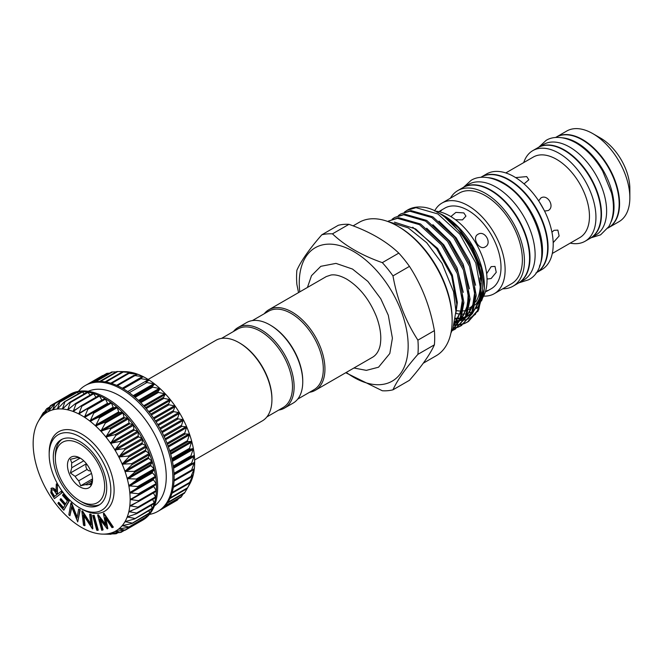 <?xml version="1.0" encoding="UTF-8"?>
<svg xmlns="http://www.w3.org/2000/svg" width="663" height="663" viewBox="0 0 663 663"><rect width="100%" height="100%" fill="white"/><g stroke="black" fill="none" stroke-linecap="round" stroke-linejoin="round"><path stroke-width="0.99" d="M90.466 470.523A3.588 2.072 60 0 1 89.704 470.863A3.588 2.072 60 0 1 88.428 470.523A3.588 2.072 60 0 1 86.231 467.788A3.588 2.072 60 0 1 86.231 464.854A3.588 2.072 60 0 1 86.911 464.365M80.671 458.373L78.706 457.868A14.818 8.561 -120 0 0 75.134 458.191L70.402 459.293L71.786 462.956A14.818 8.561 -120 0 0 71.786 467.722L70.402 472.992L75.134 476.357A14.818 8.561 -120 0 0 78.706 480.808L80.671 485.772L85.411 484.67A14.818 8.561 -120 0 0 88.983 484.355L90.947 484.852L92.331 479.589A14.818 8.561 -120 0 0 92.488 478.429M80.008 486.932A17.727 10.235 60 0 1 67.469 465.219A17.727 10.235 60 0 1 80.008 457.984A17.727 10.235 60 0 1 92.538 479.697A17.727 10.235 60 0 1 80.008 486.932M91.527 473.407L78.706 480.808M75.134 476.357L87.168 469.412M83.753 460.81L71.786 467.722M71.786 462.956L80.14 458.133M82.055 502.115L79.999 500.93A34.874 20.13 -120 0 0 80.008 500.93A34.874 20.13 -120 0 0 104.663 486.692A34.874 20.13 -120 0 0 80.008 443.986A34.874 20.13 -120 0 0 55.344 458.224A34.874 20.13 -120 0 0 79.999 500.93L82.055 502.115A37.783 21.813 -120 0 0 99.889 504.535M62.173 439.196A37.783 21.813 -120 0 0 55.344 455.846L55.344 458.224M80.008 503.308A37.783 21.813 60 0 1 55.327 470.017A37.783 21.813 60 0 1 61.112 439.743A37.783 21.813 60 0 1 80.008 441.616A37.783 21.813 60 0 1 104.688 474.907A37.783 21.813 60 0 1 98.895 505.173A37.783 21.813 60 0 1 80.008 503.308M49.178 454.661A43.592 25.169 60 0 1 80.008 436.867A43.592 25.169 60 0 1 110.829 490.255A43.592 25.169 60 0 1 79.999 508.049A43.592 25.169 60 0 1 49.178 454.661L49.178 452.763A45.913 26.512 60 0 1 81.648 434.016A45.913 26.512 60 0 1 114.111 490.255A45.913 26.512 60 0 1 81.648 509.002L79.999 508.049M143.357 376.932L143.349 376.725A68.587 39.598 60 0 1 146.175 378.258A68.587 39.598 60 0 1 148.993 379.982L140.075 378.532L143.349 376.725L134.108 375.482L137.747 374.247L128.224 373.269L132.26 372.581L122.498 371.935L126.964 371.744L117.094 371.512M103.469 375.357L102.914 375.714M109.818 373.07L107.215 373.435M116.282 371.844L111.956 372.026M146.034 382.385L148.993 379.982A68.587 39.598 60 0 1 154.595 383.968L146.034 382.385M151.918 386.985L154.595 383.968A68.587 39.598 60 0 1 160.081 388.642L151.918 386.985M157.637 392.272L160.081 388.642A68.587 39.598 60 0 1 165.377 393.93L157.637 392.272M163.123 398.181L165.377 393.93A68.587 39.598 60 0 1 170.416 399.756L163.123 398.181M168.294 404.621L170.416 399.756A68.587 39.598 60 0 1 175.131 406.054L168.294 404.621M173.076 411.508L175.131 406.054A68.587 39.598 60 0 1 179.449 412.742L173.076 411.508M177.419 418.751L179.449 412.742A68.587 39.598 60 0 1 183.319 419.712L177.419 418.751M181.256 426.259L183.319 419.712A68.587 39.598 60 0 1 186.693 426.881L181.256 426.259M184.529 433.917L186.693 426.881A68.587 39.598 60 0 1 189.51 434.149L184.529 433.917M187.206 441.624L189.51 434.149A68.587 39.598 60 0 1 191.74 441.417L187.206 441.624M189.245 449.29L191.74 441.417A68.587 39.598 60 0 1 193.364 448.586L189.245 449.29M190.612 456.79L193.364 448.586A68.587 39.598 60 0 1 194.342 455.564L190.612 456.79M191.3 464.042L194.342 455.564A68.587 39.598 60 0 1 194.665 462.26L191.532 464.117M194.665 462.26A68.587 39.598 60 0 1 194.342 468.567A68.587 39.598 60 0 1 193.364 474.418A68.587 39.598 60 0 1 191.74 479.722A68.587 39.598 60 0 1 189.85 483.808L187.157 488.59L191.74 479.722L189.204 483.294L193.364 474.418L190.588 477.377L194.342 468.567L191.292 470.937L194.466 462.128M184.538 492.999L187.115 488.639L169.877 498.593M181.231 496.802L183.237 493.918M78.391 391.361A72.648 41.943 60 0 1 85.187 385.576L86.422 384.863A72.648 41.943 60 0 1 89.72 383.272A72.648 41.943 60 0 1 94.519 381.921A72.648 41.943 60 0 1 99.69 381.457A72.648 41.943 60 0 1 105.177 381.896A72.648 41.943 60 0 1 110.895 383.222A72.648 41.943 60 0 1 116.779 385.418A72.648 41.943 60 0 1 122.746 388.46A72.648 41.943 60 0 1 128.713 392.305A72.648 41.943 60 0 1 134.589 396.897A72.648 41.943 60 0 1 140.316 402.184A72.648 41.943 60 0 1 145.802 408.085A72.648 41.943 60 0 1 150.973 414.516A72.648 41.943 60 0 1 155.764 421.403A72.648 41.943 60 0 1 160.114 428.646A72.648 41.943 60 0 1 163.952 436.146A72.648 41.943 60 0 1 167.233 443.804A72.648 41.943 60 0 1 169.919 451.52A72.648 41.943 60 0 1 171.957 459.186A72.648 41.943 60 0 1 173.333 466.686A72.648 41.943 60 0 1 174.029 473.946A72.648 41.943 60 0 1 174.029 480.841A72.648 41.943 60 0 1 173.333 487.288A72.648 41.943 60 0 1 171.957 493.206A72.648 41.943 60 0 1 169.919 498.51A72.648 41.943 60 0 1 167.233 503.126A72.648 41.943 60 0 1 163.952 506.996A72.648 41.943 60 0 1 160.114 510.062L177.361 500.101L178.513 498.601M85.187 385.576A72.648 41.943 60 0 1 121.511 389.173A72.648 41.943 60 0 1 168.974 453.194A72.648 41.943 60 0 1 157.835 511.413A72.648 41.943 60 0 1 149.432 514.405M88.262 391.311A66.259 38.255 60 0 1 119.406 395.612A66.259 38.255 60 0 1 162.153 452.241A66.259 38.255 60 0 1 154.404 505.886M40.609 417.292L38.305 421.353A68.587 39.598 -120 0 0 37.965 421.958A68.587 39.598 -120 0 0 36.075 426.044A68.587 39.598 -120 0 0 34.459 431.348A68.587 39.598 -120 0 0 33.481 437.199A68.587 39.598 -120 0 0 33.15 443.506A68.587 39.598 -120 0 0 33.481 450.202A68.587 39.598 -120 0 0 34.459 457.18A68.587 39.598 -120 0 0 36.075 464.349A68.587 39.598 -120 0 0 38.305 471.617A68.587 39.598 -120 0 0 41.131 478.885A68.587 39.598 -120 0 0 44.496 486.054A68.587 39.598 -120 0 0 48.366 493.032A68.587 39.598 -120 0 0 52.684 499.711A68.587 39.598 -120 0 0 57.399 506.01A68.587 39.598 -120 0 0 62.438 511.836A68.587 39.598 -120 0 0 67.742 517.123A68.587 39.598 -120 0 0 73.228 521.798A68.587 39.598 -120 0 0 78.831 525.784A68.587 39.598 -120 0 0 81.648 527.508A68.587 39.598 -120 0 0 84.466 529.041A68.587 39.598 -120 0 0 90.069 531.519L90.069 531.519A68.587 39.598 -120 0 0 95.555 533.185A68.587 39.598 -120 0 0 100.859 534.022A68.587 39.598 -120 0 0 102.715 534.113A68.587 39.598 -120 0 0 105.898 534.005L110.729 534.262L102.715 534.113M119.547 528.751L118.818 528.941A68.587 39.598 -120 0 0 122.166 525.676A68.587 39.598 -120 0 0 124.984 521.665A68.587 39.598 -120 0 0 127.221 516.974A68.587 39.598 -120 0 0 128.837 511.67A68.587 39.598 -120 0 0 129.815 505.819A68.587 39.598 -120 0 0 130.147 499.512A68.587 39.598 -120 0 0 129.815 492.816A68.587 39.598 -120 0 0 128.837 485.838A68.587 39.598 -120 0 0 127.221 478.669A68.587 39.598 -120 0 0 124.984 471.401A68.587 39.598 -120 0 0 122.166 464.133A68.587 39.598 -120 0 0 118.801 456.964A68.587 39.598 -120 0 0 114.931 449.986A68.587 39.598 -120 0 0 110.605 443.307A68.587 39.598 -120 0 0 105.898 437.008A68.587 39.598 -120 0 0 100.859 431.182A68.587 39.598 -120 0 0 95.555 425.895A68.587 39.598 -120 0 0 90.069 421.22A68.587 39.598 -120 0 0 84.466 417.234A68.587 39.598 -120 0 0 78.831 413.977A68.587 39.598 -120 0 0 73.228 411.499A68.587 39.598 -120 0 0 67.742 409.833A68.587 39.598 -120 0 0 62.438 408.996A68.587 39.598 -120 0 0 57.399 409.013A68.587 39.598 -120 0 0 52.684 409.867A68.587 39.598 -120 0 0 48.366 411.557A68.587 39.598 -120 0 0 44.496 414.06A68.587 39.598 -120 0 0 41.131 417.342A68.587 39.598 -120 0 0 38.305 421.353L42.88 413.339L41.131 417.342L46.112 409.427L44.479 414.077L50.446 405.963L48.349 411.574L54.192 404.049L54.814 403.808L52.667 409.875L58.941 402.64L59.612 402.516L57.399 409.013L64.071 402.118L64.792 402.118L62.413 408.996L69.516 402.491L70.27 402.607L67.742 409.833L75.209 403.75L75.988 403.991L73.195 411.483L81.06 405.889L81.856 406.237L78.798 413.961L87.002 408.864L87.806 409.328L84.466 417.234L92.944 412.635L93.74 413.206L90.044 421.196L98.812 417.168L99.591 417.831L95.555 425.895L104.53 422.389L105.284 423.135L100.859 431.182L110.008 428.223L110.729 429.052L105.898 437.008L115.188 434.605L115.859 435.5L110.605 443.307L119.986 441.434L120.608 442.387L114.906 449.953L124.354 448.627L124.901 449.622L118.801 456.964L128.208 456.086L128.688 457.114L122.166 464.133L131.523 463.71L131.92 464.746L124.984 471.401L134.233 471.393L134.556 472.429L127.221 478.669L136.313 479.034L136.545 480.053L128.837 485.838L137.73 486.526L137.871 487.52L129.815 492.816L138.468 493.769L138.517 494.722L130.147 499.512L138.517 500.673L138.468 501.568L129.815 505.819L137.871 507.129L137.73 507.966L128.846 511.637L136.545 513.063L136.313 513.825L127.23 516.949L134.556 518.391L134.233 519.063L125 521.64L131.92 523.041L131.523 523.613L122.166 525.676L128.688 526.944L128.208 527.408L118.818 528.941L124.901 530.052L114.956 531.444L119.986 532.571L110.605 533.151L115.188 533.856L106.105 533.997M105.898 534.005A68.587 39.598 -120 0 0 110.605 533.151L111.036 533.093M110.605 533.151A68.587 39.598 -120 0 0 114.931 531.461L115.619 531.32M153.576 486.037A0.729 0.423 -120 0 0 153.741 486.526L156.186 490.471A0.729 0.423 60 0 1 156.36 491.043A72.648 41.943 -120 0 0 156.36 484.147A72.648 41.943 -120 0 0 155.664 476.896A72.648 41.943 -120 0 0 154.288 469.387A72.648 41.943 -120 0 0 152.241 461.721A72.648 41.943 -120 0 0 149.565 454.014A72.648 41.943 -120 0 0 146.283 446.348A72.648 41.943 -120 0 0 142.437 438.848A72.648 41.943 -120 0 0 138.095 431.605A72.648 41.943 -120 0 0 133.304 424.718A72.648 41.943 -120 0 0 128.133 418.287A72.648 41.943 -120 0 0 122.647 412.386A72.648 41.943 -120 0 0 116.92 407.107A72.648 41.943 -120 0 0 111.036 402.507A72.648 41.943 -120 0 0 105.077 398.662A72.648 41.943 -120 0 0 99.11 395.62A72.648 41.943 -120 0 0 93.226 393.424A72.648 41.943 -120 0 0 87.499 392.098A72.648 41.943 -120 0 0 82.021 391.667A72.648 41.943 -120 0 0 76.842 392.123A72.648 41.943 -120 0 0 72.052 393.482A72.648 41.943 -120 0 0 68.745 395.065A72.648 41.943 -120 0 0 67.709 395.703A0.729 0.423 60 0 1 68.107 395.753M87.259 408.706L104.671 398.654A0.729 0.423 60 0 1 105.475 399.118L107.522 403.27A0.729 0.423 -120 0 0 108.284 403.759L110.613 402.433A0.729 0.423 60 0 1 111.417 403.005L113.149 407.223A0.729 0.423 -120 0 0 113.903 407.811L116.481 406.966A0.729 0.423 60 0 1 117.268 407.629L118.669 411.864A0.729 0.423 -120 0 0 119.398 412.543L122.199 412.179A0.729 0.423 60 0 1 122.953 412.933L123.998 417.135A0.729 0.423 -120 0 0 124.702 417.889L127.686 418.021A0.729 0.423 60 0 1 128.398 418.85L129.078 422.953A0.729 0.423 -120 0 0 129.741 423.781L132.857 424.395A0.729 0.423 60 0 1 133.528 425.298L133.827 429.243A0.729 0.423 -120 0 0 134.44 430.13L137.664 431.232A0.729 0.423 60 0 1 138.277 432.185L138.194 435.923A0.729 0.423 -120 0 0 138.749 436.851L142.023 438.425A0.729 0.423 60 0 1 142.578 439.42L142.106 442.909A0.729 0.423 -120 0 0 142.603 443.87L145.885 445.884A0.729 0.423 60 0 1 146.366 446.903L145.528 450.086A0.729 0.423 -120 0 0 145.943 451.072L149.192 453.509A0.729 0.423 60 0 1 149.598 454.545L148.396 457.379A0.729 0.423 -120 0 0 148.736 458.365L151.91 461.191A0.729 0.423 60 0 1 152.225 462.227L150.675 464.68A0.729 0.423 -120 0 0 150.94 465.658L153.99 468.832A0.729 0.423 60 0 1 154.214 469.852L152.341 471.882A0.729 0.423 -120 0 0 152.515 472.843L155.407 476.324A0.729 0.423 60 0 1 155.54 477.319L153.368 478.901A0.729 0.423 -120 0 0 153.46 479.83L156.145 483.567A0.729 0.423 60 0 1 156.186 484.52L138.65 494.648M78.831 413.977L79.568 413.753M73.228 411.499L73.941 411.209M67.742 409.833L68.422 409.485M62.438 408.996L63.093 408.59M57.399 409.013L58.012 408.549M52.684 409.867L53.264 409.353M48.366 411.557L48.896 410.994M68.745 395.065L69.98 394.352A72.648 41.943 60 0 1 106.304 397.949A72.648 41.943 60 0 1 153.766 461.97A72.648 41.943 60 0 1 142.628 520.19L141.401 520.903A72.648 41.943 -120 0 0 142.437 520.264A72.648 41.943 -120 0 0 146.283 517.198A72.648 41.943 -120 0 0 149.565 513.328A72.648 41.943 -120 0 0 152.241 508.712A72.648 41.943 -120 0 0 154.288 503.408A72.648 41.943 -120 0 0 155.664 497.49A72.648 41.943 -120 0 0 156.36 491.043A0.729 0.423 60 0 1 156.145 491.366L138.84 501.361M148.131 379.435L215.806 340.368A46.493 26.843 60 0 1 239.053 342.672A46.493 26.843 60 0 1 271.929 399.615A46.493 26.843 60 0 1 262.299 420.897L194.632 459.973M239.053 342.672L239.873 343.144A45.333 26.172 60 0 1 271.929 398.662L271.929 399.615M278.742 410.065A46.493 26.843 -120 0 0 284.493 408.085L293.121 403.104A46.493 26.843 -120 0 0 302.751 381.822L302.751 380.869A45.333 26.172 -120 0 0 270.695 325.351L269.874 324.87A46.493 26.843 -120 0 0 246.628 322.566L238 327.555A46.493 26.843 -120 0 0 233.409 331.541M302.751 381.822A46.493 26.843 -120 0 0 269.874 324.87M284.493 408.085A46.493 26.843 -120 0 0 294.123 386.802A46.493 26.843 -120 0 0 273.827 340.011A46.493 26.843 -120 0 0 238 327.555M266.882 416.911L283.093 407.554A45.333 26.172 -120 0 0 292.482 386.802A45.333 26.172 -120 0 0 272.692 341.18A45.333 26.172 -120 0 0 237.752 329.03L221.55 338.387M264.239 313.748A46.493 26.843 60 0 1 268.822 309.754A46.493 26.843 60 0 1 304.649 322.21A46.493 26.843 60 0 1 324.945 369.009A46.493 26.843 60 0 1 315.315 390.292A46.493 26.843 60 0 1 309.571 392.264M252.371 320.594L268.581 311.237A45.333 26.172 60 0 1 303.513 323.387A45.333 26.172 60 0 1 323.304 369.009A45.333 26.172 60 0 1 313.914 389.761L297.712 399.118M397.692 226.166L398.919 226.879A75.267 43.451 60 0 1 452.141 319.06L452.141 320.486A77.007 44.462 -120 0 0 397.692 226.166A77.007 44.462 -120 0 0 359.18 222.354L353.106 225.859M423.284 363.191L436.196 355.741A77.007 44.462 -120 0 0 452.141 320.486M417.905 354.349A86.016 49.667 -120 0 0 418.22 347.429A86.016 49.667 -120 0 0 417.905 340.144L434.389 330.63A86.016 49.667 60 0 1 434.696 337.915A86.016 49.667 60 0 1 434.389 344.835L417.905 354.349C405.565 368.462 397.253 380.28 392.977 389.811L409.461 380.297C421.801 366.191 430.105 354.374 434.389 344.835M299.775 291.886A77.007 44.462 60 0 1 299.262 282.993A77.007 44.462 60 0 1 353.711 251.55A77.007 44.462 60 0 1 408.168 345.871A77.007 44.462 60 0 1 346.268 372.424M321.804 234.801L338.287 225.287A86.016 49.667 60 0 1 348.945 224.334L332.461 233.848A86.016 49.667 -120 0 0 321.804 234.801C309.372 249.048 301.068 260.866 296.883 270.272A86.016 49.667 -120 0 0 296.568 277.192A86.016 49.667 -120 0 0 296.883 284.477L298.532 292.598M392.977 389.811A86.016 49.667 -120 0 1 382.319 390.764L345.738 372.73M394.468 222.146L415.701 228.984L436.627 248.617L451.677 276.032L456.774 304.135L455.904 312.364M479.929 277.847A52.311 30.2 60 0 1 480.294 284.062A52.311 30.2 60 0 1 475.761 301.938M481.926 282.886A53.471 30.871 -120 0 0 465.202 238.141M484.321 286.971A56.869 32.835 60 0 1 481.504 300.944M479.763 304.325A56.869 32.835 60 0 1 476.473 308.502M474.144 310.466A56.869 32.835 60 0 1 473.606 310.839M472.454 311.544A56.869 32.835 60 0 1 469.794 312.795M468.617 313.201A56.869 32.835 60 0 1 467.771 313.442M466.785 313.674A56.869 32.835 60 0 1 465.169 313.955M464.208 314.055A56.869 32.835 60 0 1 462.451 314.146M461.489 314.138A56.869 32.835 60 0 1 460.652 314.105M459.741 314.038A56.869 32.835 60 0 1 455.904 313.433M442.387 214.787L444.127 215.798A56.869 32.835 60 0 1 484.346 285.446L484.346 288.596L481.156 267.777L472.056 246.445L458.423 227.823L442.387 214.787L436.585 211.92M457.08 320.428L458.929 320.527L456.426 321.257M460.296 320.519L463.934 320.146M464.771 319.989L468.7 318.77M469.669 318.339L475.537 314.221M477.816 311.61L484.346 288.596M404.513 212.027L407.695 209.947A63.499 36.664 60 0 1 421.817 207.08C449.555 208.406 484.156 256.672 482.399 291.985L478.694 309.87L468.468 321.497L464.73 323.445M392.189 219.146L394.601 217.505L403.651 214.779L425.588 221.094L447.525 241.299L463.445 270.056L468.948 299.751L465.244 317.635L455.017 329.271L452.398 330.555M452.92 330.149L455.572 328.931M455.017 329.271L466.362 316.989L470.067 299.104L464.564 269.41L448.644 240.644L426.715 220.439L404.778 214.132L394.601 217.505M398.355 215.591L400.767 213.95L409.817 211.224L431.754 217.53L453.691 237.735L469.611 266.501L475.106 296.187L471.41 314.08L461.183 325.707L458.564 327M457.959 327.24L455.116 328.127M454.453 328.284L452.937 328.558M453.136 328.036L454.901 327.771M455.572 327.63L458.465 326.818M459.078 326.594L461.738 325.376M461.183 325.707L472.528 313.425L476.233 295.541L470.73 265.846L454.81 237.089L432.873 216.884L410.944 210.569L400.767 213.95M406.933 210.386L415.983 207.66L437.92 213.975L459.849 234.18L475.769 262.938L481.272 292.632L477.567 310.516L467.34 322.152M464.125 323.685L461.274 324.572M460.619 324.721L457.528 325.185M456.815 325.243L454.006 325.284M454.196 324.588L457.213 324.63M457.942 324.597L461.067 324.207M461.738 324.074L464.63 323.262M465.244 323.038L467.904 321.82M388.41 221.077L397.485 218.342L419.422 224.649L441.359 244.854L457.279 273.62L462.782 303.306L459.981 319.052L452.158 330.497M452 330.862L460.76 319.276L463.901 302.659L458.406 272.965L442.486 244.208L420.549 224.003L398.612 217.688L388.435 221.069M536.425 272.7A55.211 31.882 -120 0 0 536.632 272.584L541.77 269.617A55.211 31.882 -120 0 0 550.232 225.37A55.211 31.882 -120 0 0 514.156 176.714A55.211 31.882 -120 0 0 486.551 173.979L481.413 176.946A55.211 31.882 -120 0 0 481.214 177.071M536.632 272.584A55.211 31.882 -120 0 0 545.094 228.337A55.211 31.882 -120 0 0 509.027 179.681A55.211 31.882 -120 0 0 481.413 176.946M551.931 232.199L554.036 230.343L557.865 230.102L559.124 236.003L553.174 242.633M538.663 200.856L540.884 197.98C547.605 193.588 555.312 206.947 548.152 210.561L544.555 211.049M552.296 253.473L579.835 237.578A46.493 26.843 -120 0 0 586.962 200.317A46.493 26.843 -120 0 0 556.58 159.344A46.493 26.843 -120 0 0 533.334 157.04L505.803 172.935M515.623 177.593L526.695 176.598L528.825 179.797L524.043 183.891M570.221 243.122A52.311 30.2 -120 0 0 585.114 241.241A52.311 30.2 -120 0 0 593.128 199.323A52.311 30.2 -120 0 0 558.959 153.228A52.311 30.2 -120 0 0 532.803 150.634A52.311 30.2 -120 0 0 523.729 162.584M585.114 241.241L590.244 238.274A52.311 30.2 -120 0 0 598.266 196.356A52.311 30.2 -120 0 0 564.097 150.261A52.311 30.2 -120 0 0 537.942 147.667L532.803 150.634M590.451 238.15A52.311 30.2 -120 0 0 590.658 238.034A52.311 30.2 -120 0 0 598.681 196.115A52.311 30.2 -120 0 0 564.503 150.02A52.311 30.2 -120 0 0 538.348 147.435A52.311 30.2 -120 0 0 538.149 147.551M590.658 238.034L595.797 235.067A52.311 30.2 -120 0 0 603.811 193.157A52.311 30.2 -120 0 0 569.641 147.062A52.311 30.2 -120 0 0 543.486 144.468L538.348 147.435M611.104 221.798A52.311 30.2 -120 0 0 577.042 142.785A52.311 30.2 -120 0 0 562.638 137.846M607.855 228.105L608.327 227.832A52.311 30.2 -120 0 0 616.35 185.913A52.311 30.2 -120 0 0 582.18 139.818A52.311 30.2 -120 0 0 556.025 137.233L555.544 137.506M608.535 227.716A52.311 30.2 -120 0 0 608.742 227.591L619.018 221.666A52.311 30.2 -120 0 0 629.85 197.715A52.311 30.2 -120 0 0 592.863 133.653L592.863 133.653A52.311 30.2 -120 0 0 566.708 131.059L556.431 136.992A52.311 30.2 -120 0 0 556.232 137.117M608.742 227.591A52.311 30.2 -120 0 0 616.764 185.681A52.311 30.2 -120 0 0 582.586 139.586A52.311 30.2 -120 0 0 556.431 136.992M629.85 197.715L629.85 188.698A41.263 23.827 -120 0 0 600.67 138.161L592.863 133.653L600.67 138.161M539.458 266.236A55.211 31.882 -120 0 0 503.474 182.889A55.211 31.882 -120 0 0 488.333 177.676M535.936 272.99L536.218 272.825A55.211 31.882 -120 0 0 544.679 228.578A55.211 31.882 -120 0 0 508.612 179.922A55.211 31.882 -120 0 0 481.006 177.187L480.716 177.352M518.342 283.142A55.211 31.882 -120 0 0 518.549 283.026A55.211 31.882 -120 0 0 527.01 238.779A55.211 31.882 -120 0 0 490.943 190.124A55.211 31.882 -120 0 0 463.329 187.389A55.211 31.882 -120 0 0 463.13 187.505M518.549 283.026L523.687 280.059A55.211 31.882 -120 0 0 532.149 235.813A55.211 31.882 -120 0 0 496.073 187.157A55.211 31.882 -120 0 0 468.468 184.422L463.329 187.389M502.703 288.811A55.211 31.882 -120 0 0 512.996 286.225L518.135 283.258A55.211 31.882 -120 0 0 526.596 239.02A55.211 31.882 -120 0 0 490.529 190.364A55.211 31.882 -120 0 0 462.923 187.629L457.785 190.596A55.211 31.882 -120 0 0 450.401 198.212M512.996 286.225A55.211 31.882 -120 0 0 521.466 241.987A55.211 31.882 -120 0 0 485.391 193.323A55.211 31.882 -120 0 0 457.785 190.596M483.824 296.112A52.311 30.2 -120 0 0 494.283 293.676L511.546 283.714A52.311 30.2 -120 0 0 519.56 241.796A52.311 30.2 -120 0 0 485.391 195.701A52.311 30.2 -120 0 0 459.235 193.107L441.972 203.077A52.311 30.2 -120 0 0 434.63 210.925M494.283 293.676A52.311 30.2 -120 0 0 502.305 251.758A52.311 30.2 -120 0 0 468.128 205.663A52.311 30.2 -120 0 0 441.972 203.077M485.531 291.364L488.125 290.303L485.316 292.051M486.642 273.728L491.15 266.65L494.988 266.41L496.247 272.311L491.15 278.51L487.719 278.99L486.998 278.278M478.006 234.279C484.728 229.887 492.435 243.246 485.275 246.868C479.192 250.904 471.459 237.553 478.006 234.279M487.065 291.132L491.382 288.645A46.493 26.843 -120 0 0 498.51 251.385A46.493 26.843 -120 0 0 468.128 210.411A46.493 26.843 -120 0 0 444.881 208.107L440.564 210.602L441.815 210.096L439.784 211.704M451.669 217.083L451.412 216.097L455.895 212.392L463.818 212.906L465.94 216.097L462.492 219.876L455.431 219.668M475.827 304.334L476.2 304.118A52.311 30.2 -120 0 0 478.562 302.477M479.971 301.201A52.311 30.2 -120 0 0 480.567 300.563M481.835 299.005A52.311 30.2 -120 0 0 482.2 256.266A52.311 30.2 -120 0 0 450.044 216.105A52.311 30.2 -120 0 0 435.019 211.116M474.468 303.704A52.311 30.2 60 0 1 473.937 304.325M472.487 305.8A52.311 30.2 60 0 1 469.462 308.005M438.898 211.654L440.564 210.602M539.16 201.602L544.149 210.246M456.542 310.64A53.471 30.871 -120 0 0 460.76 311.046M463.139 310.947A53.471 30.871 -120 0 0 465.898 310.499M468.865 309.53A53.471 30.871 -120 0 0 471.567 308.113M472.91 307.16A53.471 30.871 -120 0 0 473.987 306.256M475.238 305.005A53.471 30.871 -120 0 0 480.261 295.963M392.977 275.891A86.016 49.667 -120 0 0 382.319 262.639L398.803 253.117A86.016 49.667 60 0 1 409.461 266.377L392.977 275.891C397.162 299.543 405.474 320.958 417.905 340.144M332.461 233.848C345.017 245.807 361.633 255.396 382.319 262.639M398.803 253.117C386.264 241.175 369.647 231.586 348.945 224.334M434.389 330.63C430.204 306.977 421.892 285.562 409.461 266.377M140.332 521.483A72.648 41.943 -120 0 0 141.401 520.903M52.261 489.667C51.515 490.744 51.813 492.186 53.148 494.001L54.656 496.355M67.568 396.068A0.729 0.423 60 0 1 67.709 395.703L50.454 405.665M71.869 393.839A0.729 0.423 60 0 1 72.482 393.598L73.22 394.203M76.618 392.438A0.729 0.423 60 0 1 77.289 392.314L78.615 393.582M81.748 391.916A0.729 0.423 60 0 1 82.461 391.916L84.251 393.897M87.193 392.289A0.729 0.423 60 0 1 87.947 392.405L90.06 395.123M75.839 403.386L92.878 393.549A0.729 0.423 60 0 1 93.665 393.789L95.994 397.245M81.532 405.615L98.729 395.678A0.729 0.423 60 0 1 99.533 396.035L101.862 400.054A0.729 0.423 -120 0 0 101.969 400.212M153.426 492.949L155.54 496.927A0.729 0.423 60 0 1 155.407 497.764L138.294 507.643M152.664 499.38L154.214 502.861A0.729 0.423 60 0 1 153.99 503.615L137.009 513.419M151.172 505.305L152.225 508.19A0.729 0.423 60 0 1 151.91 508.852M148.976 510.659L149.598 512.839A0.729 0.423 60 0 1 149.192 513.411M146.084 515.366L146.366 516.742A0.729 0.423 60 0 1 146.233 517.231L128.962 527.209M142.52 519.378L142.578 519.85A0.729 0.423 60 0 1 142.429 520.273L125.166 530.234M51.987 489.808L51.847 489.899C51.109 490.985 51.399 492.427 52.742 494.233L54.283 496.645L56.827 494.681L55.327 492.311C54.2 490.288 53.04 489.485 51.847 489.899L52.104 489.75M68.902 501.17L63.83 510.203L57.896 503.416L58.394 502.529L63.3 508.131L64.883 505.305L60.026 499.753L60.524 498.866L65.38 504.427L67.369 500.88L62.513 495.319L63.01 494.432L68.902 501.17L69.317 500.93L63.83 510.203M78.648 509.093L79.817 510.021L77.72 521.88L71.546 506.648L69.938 515.723L68.828 514.844L70.924 502.985L77.057 518.06L78.648 509.093L80.231 509.781L77.72 521.88M89.654 514.314L90.839 514.803L92.464 528.941L83.372 514.878L84.615 525.701L83.488 525.237L81.864 511.098L90.889 525.005L89.654 514.314L90.069 514.082L91.245 514.571L92.878 528.701L92.464 528.941M93.765 515.565L97.834 530.375L96.757 530.218L92.687 515.408L94.171 515.325L98.248 530.135L97.834 530.375M103.552 513.444L112.925 527.383L111.972 527.632L105.218 517.588L107.232 528.875L99.732 519.021L102.674 530.068L101.721 530.317L97.635 514.994L105.674 525.295L103.378 513.485L103.967 513.203L113.34 527.143L112.925 527.383M37.965 421.958L38.297 421.378M42.88 413.339L44.421 412.104M46.112 409.427L49.045 407.546M44.852 413.637L44.479 414.077M49.899 406.32L54.648 403.543M54.192 404.049L72.482 393.598M58.941 402.64L77.289 392.314M64.071 402.118L82.461 391.916M69.516 402.491L70.27 402.607L87.947 392.405M75.209 403.75L75.988 403.991L93.665 393.789M81.06 405.889L81.856 406.237L99.533 396.035M87.002 408.864L104.713 398.629M156.211 484.512L138.517 494.722M130.686 498.949L130.147 499.471M156.186 490.471L138.517 500.673L138.468 501.568M130.404 505.314L129.824 505.786M155.54 496.927L137.871 507.129L137.73 507.966M129.459 511.214L128.846 511.637M154.214 502.861L136.545 513.063L136.313 513.825M127.884 516.585L127.23 516.949M152.225 508.19L134.233 519.063M125.68 521.333L125 521.64M149.598 512.839L131.523 523.613M122.887 525.403L122.183 525.66M146.366 516.742L128.208 527.408M142.578 519.85L124.354 530.417M123.832 530.466L119.986 532.571M117.624 532.72L115.188 533.856M111.293 533.93L110.008 534.262M50.935 488.482C52.609 487.744 54.283 488.805 55.974 491.648L56.305 484.031L57.391 485.722L57.051 493.33L57.548 494.117L61.029 491.424L61.908 492.791L54.424 498.584L50.802 492.684L51.349 488.241C53.015 487.512 54.697 488.565 56.388 491.407M63.01 494.432L63.424 494.192L69.317 500.93M60.524 498.866L60.93 498.626L65.62 503.996M58.394 502.529L58.808 502.289L63.54 507.701M71.181 503.184L71.587 502.944L77.215 517.173M70.924 502.985L71.587 502.944M69.938 515.723L71.803 507.294M79.817 510.021L80.231 509.781M82.121 511.206L82.527 510.966L90.765 523.919M81.864 511.098L82.527 510.966M84.615 525.701L85.03 525.461L83.911 515.723M92.687 515.408L94.171 515.325M103.378 513.485L103.967 513.203M97.809 514.944L98.223 514.712L105.475 524.242M97.635 514.994L98.223 514.712M102.674 530.068L103.08 529.828L100.461 519.974M107.423 528.825L107.829 528.585L105.865 518.541M114.931 531.461A68.587 39.598 -120 0 0 118.801 528.958M61.029 491.424L61.444 491.184L62.314 492.551L54.424 498.584M57.051 493.33L57.93 493.827M57.391 485.722L57.466 493.098M56.305 484.031L56.711 483.791L57.797 485.482M160.114 510.062A72.648 41.943 60 0 1 159.07 510.701L157.835 511.413M137.73 374.388L137.747 374.247A68.587 39.598 60 0 1 143.349 376.725M132.21 372.656L132.26 372.581A68.587 39.598 60 0 1 137.747 374.247M126.873 371.769L126.964 371.744A68.587 39.598 60 0 1 132.26 372.581M119.506 371.537L125.1 371.653A68.587 39.598 60 0 1 126.964 371.744M91.593 482.846L88.983 484.355M85.411 484.67L92.107 480.799M92.43 478.984L80.671 485.772M86.422 463.735L70.402 472.992M110.812 383.197L128.083 373.228M116.622 385.352L133.934 375.357M139.959 378.275L122.531 388.336L139.926 378.308M149.009 380.247L145.959 382.029M134.316 396.665L151.827 386.554M140.026 401.894L157.545 391.775M145.495 407.737L163.032 397.609M150.675 414.118L168.203 403.991M155.474 420.947L173.01 410.828M159.833 428.141L177.369 418.021M163.695 435.599L181.231 425.48M167.01 443.224L184.538 433.105M169.728 450.906L187.256 440.787M171.808 458.539L189.328 448.428M173.242 466.023L190.753 455.92M173.996 473.266L191.491 463.164M174.062 480.145L191.532 470.059M173.449 486.592L190.886 476.523M172.173 492.493L189.56 482.457M170.25 497.78L187.571 487.786M167.764 502.347L184.944 492.427M164.863 506.06L181.712 496.338M162.319 508.455L177.916 499.446M119.804 528.709L119.05 529.14M123.567 525.27L122.473 525.9M126.931 521.002L125.34 521.922M129.973 515.897L127.619 517.256M133.006 509.83L129.285 511.977M137.233 502.148L130.313 506.142M153.741 486.526L130.686 499.836M153.46 479.83L130.404 493.148M152.515 472.843L129.459 486.161M150.94 465.658L127.884 478.968M148.736 458.365L125.68 471.675M145.943 451.072L122.887 464.382M142.603 443.87L119.547 457.18M138.749 436.851L115.694 450.169M134.44 430.13L111.384 443.439M129.741 423.781L106.685 437.091M124.702 417.889L101.646 431.199M119.398 412.543L96.342 425.853M113.903 407.811L90.848 421.121M108.284 403.759L85.229 417.077M454.669 322.666L460.395 312.53L462.451 299.527L462.318 294.297M454.362 323.967L459.351 320.585M460.826 319.11L466.553 308.975L468.617 295.971L468.484 290.742M455.721 322.061L457.569 321.572M460.197 320.56L465.517 317.022M466.992 315.555L472.719 305.419L474.783 292.408L474.65 287.178M455.332 319.036L457.172 319.06M458.083 319.019L460.064 318.828M461.887 318.505L463.735 318.016M466.354 317.005L471.683 313.466M473.15 312L478.885 301.856L480.948 288.853L480.808 283.623M455.854 313.599L457.354 302.469L452.315 275.029L437.655 248.451L412.709 227.235M454.528 323.271L462.501 308.08M463.28 292.358L457.031 267.736L443.82 244.887L426.682 228.221M454.404 323.817L459.152 321.033M460.495 319.897L468.666 304.524M469.445 288.803L463.188 264.181L449.978 241.332L432.848 224.666M454.851 321.787L459.277 320.743M460.279 320.37L465.318 317.478M471.973 312.779L466.669 316.317L474.832 300.961M475.611 285.239L469.354 260.617L456.144 237.768L439.014 221.102M455.431 318.364L460.255 318.315M461.183 318.207L465.443 317.187M466.445 316.815L471.476 313.914M472.818 312.779L480.99 297.405M481.777 281.684L475.52 257.062L462.31 234.213L445.18 217.547M48.946 410.927L48.341 411.275M53.554 409.005L52.65 409.527M58.675 407.844L57.349 408.607M64.319 407.422L62.388 408.541M70.618 407.629L67.692 409.311M78.101 408.093L73.187 410.927M101.862 400.054L78.806 413.364M107.522 403.27L84.466 416.579M105.475 399.118L87.806 409.328M113.149 407.223L90.093 420.533M111.417 403.005L93.74 413.206M110.613 402.433L92.944 412.635M118.669 411.864L95.613 425.182M117.268 407.629L99.591 417.831M116.481 406.966L98.812 417.168M123.998 417.135L100.942 430.444M122.953 412.933L105.284 423.135M122.199 412.179L104.53 422.389M129.078 422.953L106.022 436.262M128.398 418.85L110.729 429.052M127.686 418.021L110.008 428.223M133.827 429.243L110.771 442.553M133.528 425.298L115.859 435.5M132.857 424.395L115.188 434.605M138.194 435.923L115.138 449.241M138.277 432.185L120.608 442.387M137.664 431.232L119.986 441.434M142.106 442.909L119.05 456.219M142.578 439.42L124.901 449.622M142.023 438.425L124.354 448.627M145.528 450.086L122.473 463.404M146.366 446.903L128.688 457.114M145.885 445.884L128.208 456.086M148.396 457.379L125.34 470.689M149.598 454.545L131.92 464.746M149.192 453.509L131.523 463.71M150.675 464.68L127.619 477.99M152.225 462.227L134.556 472.429M151.91 461.191L134.233 471.393M152.341 471.882L129.285 485.192M154.214 469.852L136.545 480.053M153.99 468.832L136.313 479.034M153.368 478.901L130.313 492.219M155.54 477.319L137.871 487.52M155.407 476.324L137.73 486.526M156.145 483.567L138.468 493.769M192.195 475.653L193.066 475.147M173.316 487.421L190.596 477.443M191.905 470.581L194.093 469.313M191.416 471.012L174.021 481.056L191.367 471.037M174.071 474.791L194.466 463.014M191.508 464.133L174.046 474.219L191.483 464.15M173.54 468.235L194.184 456.318M173.424 467.324L194.093 455.39M173.383 467.017L190.886 456.915M172.421 461.357L193.248 449.332M172.223 460.404L193.066 448.37M172.04 459.558L189.56 449.448M170.714 454.238L191.665 442.146M170.441 453.268L191.4 441.16M170.043 451.942L187.571 441.823M168.419 447.003L189.461 434.853M168.071 446.017L189.121 433.867M167.407 444.26L184.944 434.141M165.568 439.743L186.676 427.552M165.145 438.765L186.253 426.574M164.175 436.627L181.712 426.5M162.195 432.558L183.328 420.35M161.697 431.596L182.839 419.389M160.38 429.135L177.916 419.016M158.333 425.547L179.474 413.339M157.777 424.618L178.919 412.411M156.087 421.9L173.623 411.773M154.04 418.809L175.173 406.61M153.435 417.93L174.56 405.731M151.346 415.013L168.874 404.886M149.382 412.436L170.466 400.261M148.727 411.607L169.803 399.441M146.216 408.565L163.744 398.446M144.418 406.51L165.427 394.377M143.722 405.748L164.722 393.623M140.78 402.648L158.3 392.529M139.213 401.107L160.123 389.032M138.501 400.419L159.393 388.352M135.095 397.336L152.614 387.225M133.868 396.292L154.628 384.3M133.139 395.687L153.874 383.711M129.26 392.703L146.755 382.592M127.719 391.609L148.247 379.758M123.335 388.808L140.821 378.714M122.34 388.228L142.586 376.543M117.417 385.709L134.879 375.631M135.608 374.893L136.976 374.106M111.591 383.438L129.003 373.377M130.934 372.805L131.473 372.49M105.931 382.021L123.293 372.001M100.552 381.474L117.807 371.504M95.58 381.747L112.627 371.91M91.378 382.692L107.829 373.194M591.139 237.76L600.595 234.843L608.808 226.63C615.123 215.284 613.855 201.942 611.46 192.742L602.692 171.145C595.399 158.581 586.473 149.15 575.923 142.86C562.249 135.235 551.649 136.802 546.08 140.415L538.828 147.161M463.619 187.223L471.061 180.377C476.879 176.598 487.968 174.941 502.363 182.963C536.757 201.146 556.506 265.681 528.486 279.836L518.831 282.861M89.704 470.863L90.574 470.788M87.483 384.283L102.649 375.531M89.704 383.28L106.958 373.319M94.469 381.929L111.716 371.976M99.616 381.457L116.87 371.495M105.069 381.88L122.348 371.902M110.754 383.181L128.075 373.178M116.605 385.344L133.976 375.316M315.315 390.292L372.855 357.075C378.275 353.719 380.222 346.865 380.537 342.572C381.374 335.006 380.032 326.411 376.501 316.79C369.564 299.643 359.628 287.087 346.699 279.131C340.558 275.733 335.337 274.358 331.044 274.996L326.353 276.537L268.822 309.754M353.934 367.998L366.366 370.368L378.54 367.211L389.811 353.495L392.405 338.163L388.311 315.281L380.769 298.764L367.907 281.444L352.509 269.062L335.967 263.385L320.817 266.319L311.502 275.667L307.433 287.46M386.139 220.928L408.275 227.898L426.69 242.708L442.047 263.377L453.567 291.737L455.929 311.353L452.812 328.889L450.906 333.108M480.758 283.176L480.915 288.703L479.556 299.278L476.324 307.3L473.423 311.303M465.633 316.757L461.274 317.958M460.329 318.091L455.448 318.223M474.592 286.731L474.758 292.085L472.827 304.798L470.009 311.121L467.266 314.867M465.807 316.334L460.536 319.864M455.382 321.472L454.901 321.547M468.426 290.286L467.556 304.988L463.512 315.215L461.1 318.422M459.65 319.897L454.511 323.353M462.268 293.866L462.418 299.494L460.901 310.549L457.81 318.016L454.777 322.152M44.578 411.847L43.368 412.552M49.311 407.165L46.642 408.706M72.018 393.49L54.756 403.46M76.759 392.156L59.479 402.134M81.889 391.7L64.568 401.695M87.317 392.131L69.955 402.151M92.977 393.441L75.557 403.502M98.804 395.62L81.309 405.715M156.211 491.341L138.675 501.468M155.523 497.731L138.061 507.808M154.156 503.59L136.769 513.626M152.134 508.836L134.796 518.847M149.482 513.402L132.186 523.389M124.387 530.408L120.865 532.439M118.006 532.696L116.1 533.79M111.541 533.922L110.945 534.27M163.927 507.021L181.173 497.059M167.2 503.176L184.455 493.214M171.924 493.33L189.22 483.344M173.308 487.462L190.654 477.443M86.231 464.854L86.737 464.141"/></g></svg>

